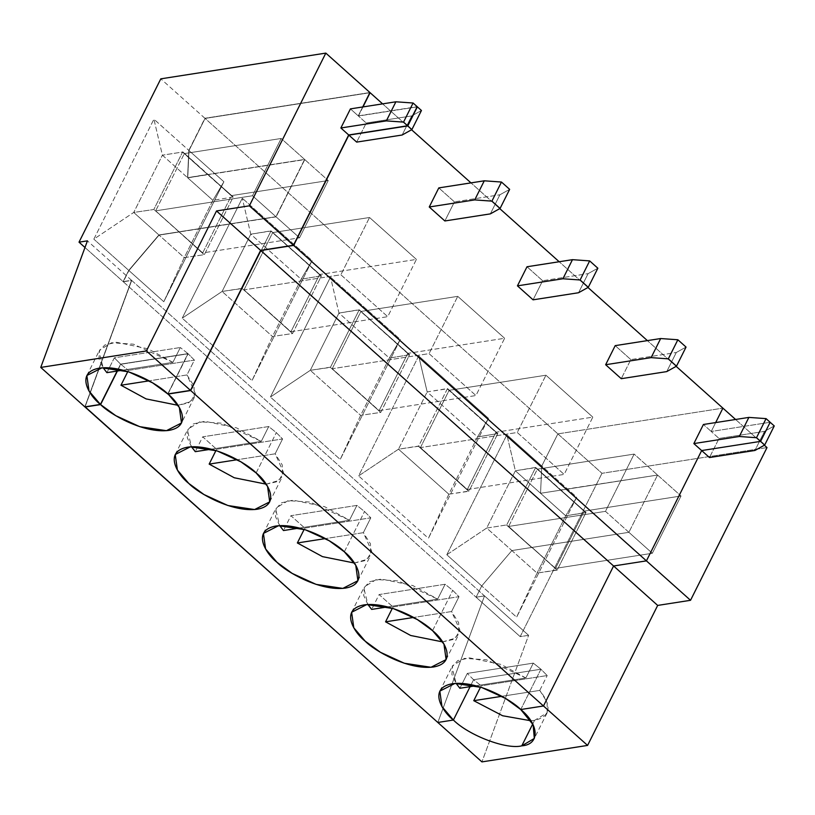 <?xml version="1.0" encoding="UTF-8"?>
<svg xmlns="http://www.w3.org/2000/svg" width="815" height="815" viewBox="0 0 815 815"><rect width="100%" height="100%" fill="white"/><g stroke="black" fill="none" stroke-linecap="round" stroke-linejoin="round"><path stroke-width="0.61" stroke-dasharray="4.08 3.06" d="M539.764 690.397L547.14 702.286L547.181 712.728L534.538 720.379L532.735 723.995L534.538 720.379C550.512 716.507 552.254 706.513 539.764 690.397L501.857 696.305L539.764 690.397L547.191 675.543L539.764 690.397M520.744 709.529L540.936 669.227L547.191 675.543L481.196 685.833L480.555 687.116L481.196 685.833L547.191 675.543L540.936 669.227L473.576 679.73L481.196 685.833L473.576 679.73L470.102 686.668L473.576 679.73L540.936 669.227L520.744 709.529M719.034 438.46L764.501 431.369L754.945 450.461L764.501 431.369L719.034 438.46L709.478 457.551L719.034 438.46L711.22 431.471L719.034 438.46M557.878 433.875L722.905 408.142L557.878 433.875L601.979 473.311L557.878 433.875L541.792 465.997L576.694 497.201L516.618 617.179L537.044 573.077L557.144 570.133L586.036 512.441L565.722 515.803L537.044 573.077L565.722 515.803L576.694 497.201L565.722 515.803L540.549 493.289L541.792 465.997L557.878 433.875L541.792 465.997L540.549 493.289L565.722 515.803L585.761 512.676L560.588 490.161L540.549 493.289L560.588 490.161L585.761 512.676L560.689 489.958L586.036 512.441L560.689 489.958L586.036 512.441L557.144 570.133L532.073 547.415L628.905 532.317L652.336 553.273L681.024 495.999L584.192 511.097L555.514 568.371L652.336 553.273L555.514 568.371L532.073 547.415L555.514 568.371L584.192 511.097L681.024 495.999L657.583 475.043L560.751 490.141L584.192 511.097L560.863 489.927L657.583 475.043L681.024 495.999L652.336 553.273L628.905 532.317L657.583 475.043L628.905 532.317L532.073 547.415L557.144 570.133L531.91 547.436L557.083 569.95L537.044 573.077L511.871 550.563L531.91 547.436L511.871 550.563L537.044 573.077L516.618 617.179L481.716 585.965L511.871 550.563L481.716 585.965L516.618 617.179L576.694 497.201L541.792 465.997L540.549 493.289L515.375 470.785L535.689 467.413L506.624 525.135L531.91 547.436L511.871 550.563L486.687 528.049L506.726 524.931L486.687 528.049L511.871 550.563L481.716 585.965L476.092 597.212L481.716 585.965L446.814 554.76L486.687 528.049L515.375 470.785L506.889 434.792L541.792 465.997L506.889 434.792L446.814 554.76L481.716 585.965L476.092 597.212L520.184 636.637L476.092 597.212L484.507 595.897L528.609 635.323L481.93 761.893L528.609 635.323L520.184 636.637L601.979 473.311L520.184 636.637L528.609 635.323L484.507 595.897L476.092 597.212L484.507 595.897L437.828 722.467L484.507 595.897L131.704 280.441L123.289 281.756L476.092 597.212L123.289 281.756L128.913 270.519L163.815 301.723L223.891 181.755L188.988 150.551L205.074 118.419L557.878 433.875L205.074 118.419L370.102 92.696L205.074 118.419L188.988 150.551L223.891 181.755L163.815 301.723L128.913 270.519L159.068 235.107L184.241 257.622L204.341 254.677L233.233 196.986L212.919 200.347L184.241 257.622L163.815 301.723L184.241 257.622L212.919 200.347L223.891 181.755L212.919 200.347L187.745 177.843L188.988 150.551L187.745 177.843L212.919 200.347L233.07 197.016L207.886 174.502L232.958 197.22L207.784 174.716L187.745 177.843L207.886 174.502L233.233 196.986L207.886 174.502L233.233 196.986L204.341 254.677L184.241 257.622L159.068 235.107L179.106 231.99L204.178 254.708L179.269 231.959L276.102 216.861L299.533 237.817L328.221 180.543L231.389 195.641L202.711 252.915L299.533 237.817L202.711 252.915L179.269 231.959L202.711 252.915L231.389 195.641L208.059 174.471L231.389 195.641L328.221 180.543L299.533 237.817L276.102 216.861L304.779 159.587L328.221 180.543L304.779 159.587L207.947 174.685L304.779 159.587L276.102 216.861L159.068 235.107L128.913 270.519L123.289 281.756L131.704 280.441L484.507 595.897L476.092 597.212L481.716 585.965L511.871 550.563L531.91 547.436L506.624 525.135L535.689 467.413L560.863 489.927L537.319 469.185L508.631 526.449L531.971 547.619L506.787 525.115L531.798 547.649L506.624 525.135L531.798 547.649L508.631 526.449L605.464 511.351L628.905 532.317L532.073 547.415L628.905 532.317L605.464 511.351L634.141 454.087L657.583 475.043L628.905 532.317L657.583 475.043L634.141 454.087L537.319 469.185L560.751 490.141L657.583 475.043L560.751 490.141L535.689 467.413L560.588 490.161L535.516 467.443L560.588 490.161L535.414 467.657L515.375 470.785L540.549 493.289L560.588 490.161L540.549 493.289L541.792 465.997L557.878 433.875L722.905 408.142L557.878 433.875M735.578 419.47L764.368 445.214L735.578 419.47M767.007 447.578L601.979 473.311L767.007 447.578M530.789 720.755L534.538 720.379L530.789 720.755M715.682 422.578L711.22 431.471L770.155 422.282L711.22 431.471L715.682 422.578L711.22 431.471L703.406 424.493L711.22 431.471L715.682 422.578M774.25 425.939L764.501 431.369L774.25 425.939M172.892 362.369L148.136 348.84L116.514 342.269L104.799 344.979L99.073 351.326L103.118 367.748L98.931 358.783L99.603 350.063L111.533 342.769L133.466 344.174L172.892 362.369L122.892 370.163L172.892 362.369L180.329 347.516L172.892 362.369M106.897 372.659L114.334 357.816L180.329 347.516L114.334 357.816L120.6 364.132L187.959 353.629L180.329 347.516L187.959 353.629L167.778 393.93L187.959 353.629L120.6 364.132L114.334 357.816L106.897 372.659M117.126 371.07L120.6 364.132L117.126 371.07M188.815 150.388L187.572 177.68L162.399 155.176L153.913 119.184L188.815 150.388L153.913 119.184L162.399 155.176L187.572 177.68L207.611 174.563L182.438 152.048L162.399 155.176L133.721 212.45L93.837 239.152L153.913 119.184L93.837 239.152L133.721 212.45L158.894 234.954L128.739 270.366L93.837 239.152L128.739 270.366L123.116 281.603L84.984 247.505L123.116 281.603L131.531 280.289L87.429 240.853L131.531 280.289L84.852 406.858L131.531 280.289L123.116 281.603L128.739 270.366L158.894 234.954L133.721 212.45L153.821 209.506L182.713 151.814L207.774 174.532L304.606 159.434L281.165 138.479L184.343 153.577L207.774 174.532L184.343 153.577L281.165 138.479L252.487 195.753L275.928 216.709L179.096 231.806L155.655 210.851L252.487 195.753L155.655 210.851L184.343 153.577L155.655 210.851L179.096 231.806L153.76 209.323L178.933 231.827L158.894 234.954L275.928 216.709L252.487 195.753L281.165 138.479L304.606 159.434L275.928 216.709L304.606 159.434L207.774 174.532L182.713 151.814L153.821 209.506L133.721 212.45L162.399 155.176L182.438 152.048L207.611 174.563L182.713 151.814L207.886 174.318L187.572 177.68L188.815 150.388L204.901 118.267L160.8 78.841L204.901 118.267L188.815 150.388M369.929 92.533L204.901 118.267L369.929 92.533M358.243 115.873L350.43 108.884L358.243 115.873L417.188 106.673L358.243 115.873L362.706 106.969L358.243 115.873M477.519 436.942L448.841 494.206L468.941 491.272L497.833 433.57L477.519 436.942L488.491 418.339L428.415 538.308L358.62 475.899L398.494 449.187L448.841 494.206L428.415 538.308L448.841 494.206L477.519 436.942L427.172 391.913L418.696 355.931L488.491 418.339L477.519 436.942L497.67 433.6L447.313 388.582L497.558 433.814L447.211 388.796L427.172 391.913L477.519 436.942M495.989 432.235L467.311 489.509L564.143 474.412L592.821 417.137L495.989 432.235L449.116 390.314L420.438 447.588L517.26 432.49L564.143 474.412L467.311 489.509L420.438 447.588L467.311 489.509L495.989 432.235L592.821 417.137L564.143 474.412L517.26 432.49L545.938 375.216L592.821 417.137L545.938 375.216L449.116 390.314L495.989 432.235M448.841 494.206L398.494 449.187L418.533 446.07L468.88 491.088L448.841 494.206M442.596 641.894L455.3 638.196L459.955 630.117L451.561 611.535L413.653 617.444L451.561 611.535L458.998 596.682L393.003 606.971L392.351 608.255L393.003 606.971L458.998 596.682L452.733 590.366L445.102 584.263L379.107 594.553L393.003 606.971L379.107 594.553L371.671 609.406L379.107 594.553L445.102 584.263L452.733 590.366L458.998 596.682L451.561 611.535L458.651 622.65L458.855 634.121L453.099 639.5L442.596 641.894M468.88 491.088L418.533 446.07L468.88 491.088M525.869 677.978L501.113 664.449L469.491 657.868L457.775 660.578L452.05 666.925L456.094 683.357L451.907 674.392L452.58 665.672L464.509 658.377L486.443 659.783L525.869 677.978L475.868 685.772L525.869 677.978L533.305 663.125L525.869 677.978M459.874 688.268L467.311 673.414L533.305 663.125L540.936 669.227L533.305 663.125L467.311 673.414L459.874 688.268M468.778 491.292L418.421 446.274L468.778 491.292M630.83 359.598L615.203 345.631L630.83 359.598L621.275 378.69L630.83 359.598L676.297 352.508L630.83 359.598M686.047 347.078L676.297 352.508L666.741 371.599L676.297 352.508L686.047 347.078M470.102 686.668L473.576 679.73L467.311 673.414L473.576 679.73L540.936 669.227L473.576 679.73L470.102 686.668M497.833 433.57L447.486 388.551L497.833 433.57L468.941 491.272L418.594 446.253L447.486 388.551L497.833 433.57M418.696 355.931L358.62 475.899L428.415 538.308L488.491 418.339L418.696 355.931L427.172 391.913L447.486 388.551L418.594 446.253L398.494 449.187L427.172 391.913L398.494 449.187L358.62 475.899L418.696 355.931M330.493 277.069L270.417 397.037L340.222 459.446L400.297 339.478L330.493 277.069L400.297 339.478L340.222 459.446L270.417 397.037L310.291 370.326L360.637 415.344L380.737 412.41L409.639 354.708L389.326 358.07L360.637 415.344L340.222 459.446L360.637 415.344L389.326 358.07L400.297 339.478L389.326 358.07L338.969 313.052L330.493 277.069L338.969 313.052L389.326 358.07L409.466 354.739L359.12 309.72L409.364 354.953L359.007 309.934L338.969 313.052L359.12 309.72L409.639 354.708L359.12 309.72L409.639 354.708L380.737 412.41L360.637 415.344L310.291 370.326L330.33 367.198L380.737 412.41L330.391 367.392L359.283 309.69L330.391 367.392L310.291 370.326L338.969 313.052L310.291 370.326L270.417 397.037L330.493 277.069M242.289 198.208L182.214 318.176L252.018 380.585L312.094 260.617L242.289 198.208L312.094 260.617L252.018 380.585L182.214 318.176L222.088 291.464L272.444 336.483L292.544 333.549L321.436 275.847L301.122 279.209L272.444 336.483L252.018 380.585L272.444 336.483L301.122 279.209L312.094 260.617L301.122 279.209L250.765 234.19L242.289 198.208L250.765 234.19L301.122 279.209L321.263 275.877L270.916 230.859L321.161 276.091L270.804 231.063L250.765 234.19L270.916 230.859L321.436 275.847L270.916 230.859L321.436 275.847L292.544 333.549L272.444 336.483L222.088 291.464L242.126 288.337L292.544 333.549L242.187 288.52L271.079 230.828L242.187 288.52L222.088 291.464L250.765 234.19L222.088 291.464L182.214 318.176L242.289 198.208M770.155 422.282L711.22 431.471L770.155 422.282M676.165 366.353L647.375 340.609L676.165 366.353M587.961 287.491L559.182 261.747L587.961 287.491M499.768 208.63L470.978 182.886L499.768 208.63M411.565 129.758L382.602 103.862L411.565 129.758M362.97 106.928L358.417 116.025L366.23 123.014L356.675 142.105L366.23 123.014L358.417 116.025L417.362 106.836L358.417 116.025L362.97 106.928M542.637 280.737L533.071 299.828L542.637 280.737L527.01 266.76L542.637 280.737L588.104 273.646L542.637 280.737M454.434 201.876L444.868 220.967L454.434 201.876L438.806 187.898L454.434 201.876L499.901 194.785L454.434 201.876M508.631 526.449L537.319 469.185L634.141 454.087L605.464 511.351L508.631 526.449M446.814 554.76L506.889 434.792L515.375 470.785L486.687 528.049L446.814 554.76M432.551 630.667L452.733 590.366L432.551 630.667M367.901 604.496L363.704 595.531L364.376 586.81L376.306 579.516L398.24 580.922L437.665 599.117L445.102 584.263L437.665 599.117L412.91 585.588L381.288 579.007L369.572 581.716L363.847 588.063L367.901 604.496M437.828 722.467L484.507 595.897L437.828 722.467M85.025 407.011L131.704 280.441L85.025 407.011M407.795 353.374L379.107 410.648L475.94 395.54L504.617 338.276L407.795 353.374L360.913 311.452L332.235 368.726L429.057 353.629L475.94 395.54L379.107 410.648L332.235 368.726L379.107 410.648L407.795 353.374L504.617 338.276L475.94 395.54L429.057 353.629L457.745 296.354L504.617 338.276L457.745 296.354L360.913 311.452L407.795 353.374M354.393 563.033L367.096 559.334L371.752 551.256L363.358 532.674L325.45 538.583L363.358 532.674L370.794 517.82L304.8 528.11L304.158 529.393L304.8 528.11L370.794 517.82L364.529 511.504L356.909 505.402L290.904 515.691L304.8 528.11L290.904 515.691L283.477 530.545L290.904 515.691L356.909 505.402L364.529 511.504L370.794 517.82L363.358 532.674L370.448 543.788L370.662 555.26L364.906 560.639L354.393 563.033M387.665 606.91L437.665 599.117L387.665 606.91M597.853 268.216L588.104 273.646L578.538 292.738L588.104 273.646L597.853 268.216M420.438 447.588L449.116 390.314L545.938 375.216L517.26 432.49L420.438 447.588M344.348 551.806L364.529 511.504L344.348 551.806M279.698 525.634L275.511 516.669L276.173 507.949L288.103 500.655L310.036 502.06L349.472 520.245L356.909 505.402L349.472 520.245L324.706 506.726L293.094 500.145L281.369 502.855L275.643 509.202L279.698 525.634M319.592 274.512L290.914 331.776L387.736 316.678L416.414 259.404L319.592 274.512L272.709 232.591L244.031 289.865L340.864 274.767L387.736 316.678L290.914 331.776L244.031 289.865L290.914 331.776L319.592 274.512L416.414 259.404L387.736 316.678L340.864 274.767L369.541 217.493L416.414 259.404L369.541 217.493L272.709 232.591L319.592 274.512M266.189 484.171L278.893 480.473L283.549 472.394L275.154 453.802L237.246 459.721L275.154 453.802L282.591 438.959L216.596 449.248L215.955 450.532L216.596 449.248L282.591 438.959L276.326 432.643L268.706 426.54L202.711 436.83L216.596 449.248L202.711 436.83L195.274 451.673L202.711 436.83L268.706 426.54L276.326 432.643L282.591 438.959L275.154 453.802L282.255 464.927L282.459 476.398L276.703 481.777L266.189 484.171M299.462 528.049L349.472 520.245L299.462 528.049M509.65 189.355L499.901 194.785L490.335 213.876L499.901 194.785L509.65 189.355M332.235 368.726L360.913 311.452L457.745 296.354L429.057 353.629L332.235 368.726M256.144 472.945L276.326 432.643L256.144 472.945M191.494 446.763L187.307 437.798L187.98 429.087L199.899 421.793L221.843 423.189L261.269 441.384L268.706 426.54L261.269 441.384L236.513 427.865L204.891 421.284L193.175 423.994L187.45 430.34L191.494 446.763M177.986 405.31L190.7 401.612L195.345 393.533L186.961 374.941L149.135 380.839L186.961 374.941L194.398 360.098L128.393 370.387L127.802 371.579L128.393 370.387L194.398 360.098L188.133 353.781L120.773 364.285L128.393 370.387L120.773 364.285L117.401 371.019L120.773 364.285L188.133 353.781L194.398 360.098L186.961 374.941L194.052 386.065L194.255 397.537L188.499 402.916L177.986 405.31M211.258 449.187L261.269 441.384L211.258 449.187M421.447 110.494L411.697 115.924L366.23 123.014L411.697 115.924L402.141 135.015L411.697 115.924L421.447 110.494M244.031 289.865L272.709 232.591L369.541 217.493L340.864 274.767L244.031 289.865M167.951 394.083L188.133 353.781L167.951 394.083M547.059 712.982L534.314 738.441M86.859 375.521L99.603 350.063M439.825 691.13L452.58 665.672M351.632 612.269L364.376 586.81M446.111 659.58L458.855 634.121M263.428 533.407L276.173 507.949M357.907 580.718L370.662 555.26M175.225 454.536L187.98 429.087M269.714 501.857L282.459 476.398M194.255 397.537L181.511 422.995"/><path stroke-width="1.22" d="M532.735 723.995L521.794 745.837L534.314 738.441L533.132 724.759L520.744 709.529C539.438 724.657 540.009 744.625 521.794 745.837L532.735 723.995M754.945 450.461L709.478 457.551L754.945 450.461L764.694 445.031L774.25 425.939L770.155 422.282L760.599 441.373L764.694 445.031L760.599 441.373L701.664 450.563L709.478 457.551L701.664 450.563L646.427 560.873L613.593 565.987L543.483 705.984L520.744 709.529L543.483 705.984L587.584 745.419L543.483 705.984L613.593 565.987L657.685 605.423L613.593 565.987L646.427 560.873L690.529 600.298L646.427 560.873L701.664 450.563L760.599 441.373L770.155 422.282L774.25 425.939L764.694 445.031L754.945 450.461M722.905 408.142L735.578 419.47L722.905 408.142L715.682 422.578L722.905 408.142L676.165 366.353L722.905 408.142L715.682 422.578L722.905 408.142M764.368 445.214L767.007 447.578L690.529 600.298L657.685 605.423L690.529 600.298L767.007 447.578L764.368 445.214M481.93 761.893L437.828 722.467L481.93 761.893L587.584 745.419L657.685 605.423L587.584 745.419L481.93 761.893M473.76 700.686L502.59 715.743L530.789 720.755L502.59 715.743L473.76 700.686L501.857 696.305L473.76 700.686L480.555 687.116L473.76 700.686M470.102 686.668L453.395 720.032C469.063 735.629 506.686 749.82 521.794 745.837C506.686 749.82 469.063 735.629 453.395 720.032L437.828 722.467L453.395 720.032L470.102 686.668L453.395 720.032C441.883 711.169 427.895 688.043 452.345 683.734C477.743 680.27 511.942 700.238 520.744 709.529L543.483 705.984L613.593 565.987L260.79 250.541L190.679 390.538L543.483 705.984L190.679 390.538L167.951 394.083C179.463 402.956 193.45 426.072 168.99 430.381C143.593 433.845 109.393 413.877 100.591 404.586L85.025 407.011L437.828 722.467L453.395 720.032L470.102 686.668M260.617 250.378L293.451 245.264L249.349 205.828L216.515 210.953L260.617 250.378L216.515 210.953L249.349 205.828L325.827 53.107L160.8 78.841L79.014 242.167L87.429 240.853L40.75 367.422L146.405 350.949L216.515 210.953L146.405 350.949L190.506 390.385L260.617 250.378L190.506 390.385L146.405 350.949L40.75 367.422L87.429 240.853L79.014 242.167L160.8 78.841L325.827 53.107L369.929 92.533L362.706 106.969L369.929 92.533L325.827 53.107L249.349 205.828L293.451 245.264L260.617 250.378M103.118 367.748L106.897 372.659L122.892 370.163L106.897 372.659L103.118 367.748M167.778 393.93L152.588 382.846L128.638 371.854L101.957 367.83L86.859 375.521L89.018 391.027L100.418 404.434L117.126 371.07L100.418 404.434C88.906 395.56 74.919 372.445 99.369 368.125C124.777 364.662 158.966 384.629 167.778 393.93L190.506 390.385L167.778 393.93M84.984 247.505L79.014 242.167L84.984 247.505M84.852 406.858L40.75 367.422L84.852 406.858L100.418 404.434L84.852 406.858M350.43 108.884L395.896 101.794L413.093 103.016L417.188 106.673L413.093 103.016L395.896 101.794L386.341 120.885L403.537 122.107L413.093 103.016L403.537 122.107L407.622 125.765L417.188 106.673L407.622 125.765L403.537 122.107L386.341 120.885L395.896 101.794L350.43 108.884L340.874 127.975L386.341 120.885L340.874 127.975L348.688 134.964L407.622 125.765L348.688 134.964L293.451 245.264L348.688 134.964L340.874 127.975L350.43 108.884M686.047 347.078L677.866 339.763L668.31 358.855L676.491 366.169L686.047 347.078L676.491 366.169L668.31 358.855L651.114 357.632L605.647 364.723L621.275 378.69L666.741 371.599L676.491 366.169L666.741 371.599L621.275 378.69L605.647 364.723L615.203 345.631L660.67 338.541L677.866 339.763L686.047 347.078M432.551 630.667C444.063 639.541 458.05 662.656 433.59 666.976C408.193 670.439 373.993 650.472 365.191 641.171C353.679 632.308 339.692 609.182 364.142 604.873C389.55 601.409 423.749 621.376 432.551 630.667L417.362 619.583L393.411 608.601L366.73 604.567L351.632 612.269L353.791 627.774L365.191 641.171L380.371 652.255L404.332 663.247L431.003 667.271L446.111 659.58L443.951 644.074L432.551 630.667M344.348 551.806C355.86 560.679 369.847 583.795 345.397 588.104C319.989 591.568 285.79 571.6 276.988 562.309C265.476 553.436 251.489 530.32 275.949 526.011C301.346 522.547 335.546 542.515 344.348 551.806L329.168 540.722L305.218 529.73L278.536 525.706L263.428 533.407L265.588 548.913L276.988 562.309L292.178 573.393L316.128 584.386L342.809 588.41L357.907 580.718L355.748 565.213L344.348 551.806M256.144 472.945C267.656 481.818 281.644 504.933 257.194 509.243C231.796 512.706 197.597 492.739 188.795 483.448C177.283 474.575 163.295 451.459 187.745 447.15C213.143 443.686 247.342 463.654 256.144 472.945L240.965 461.861L217.014 450.868L190.333 446.844L175.225 454.536L177.395 470.041L188.795 483.448L203.974 494.532L227.925 505.524L254.606 509.548L269.714 501.857L267.544 486.351L256.144 472.945M385.566 621.825L410.679 635.486L442.596 641.894L410.679 635.486L385.566 621.825L413.653 617.444L385.566 621.825L392.351 608.255L385.566 621.825M456.094 683.357L459.874 688.268L475.868 685.772L459.874 688.268L456.094 683.357M520.744 709.529L505.565 698.455L481.614 687.463L454.933 683.428L439.825 691.13L441.995 706.636L453.395 720.032L437.828 722.467L85.096 406.817L100.591 404.586L115.771 415.67L139.722 426.663L166.403 430.687L181.511 422.995L179.351 407.48L168.043 393.879L190.679 390.538L260.79 250.541L613.593 565.987L646.427 560.873L293.624 245.417L260.79 250.541L293.624 245.417L646.427 560.873L701.664 450.563L693.85 443.584L703.406 424.493L748.873 417.402L766.069 418.625L770.155 422.282L760.599 441.373L756.503 437.716L739.317 436.494L748.873 417.402L703.406 424.493L693.85 443.584L739.317 436.494L693.85 443.584L701.664 450.563L760.599 441.373L701.664 450.563L646.427 560.873L613.593 565.987L543.483 705.984L520.744 709.529M348.861 135.117L293.624 245.417L348.861 135.117L356.675 142.105L348.861 135.117L407.795 125.928L411.891 129.585L421.447 110.494L417.362 106.836L407.795 125.928L348.861 135.117M647.375 340.609L587.961 287.491L647.375 340.609M559.182 261.747L499.768 208.63L559.182 261.747M470.978 182.886L411.565 129.758L470.978 182.886M382.602 103.862L370.102 92.696L362.97 106.928L370.102 92.696L382.602 103.862M533.071 299.828L517.444 285.851L527.01 266.76L572.476 259.669L589.663 260.902L580.107 279.993L588.287 287.308L597.853 268.216L589.663 260.902L597.853 268.216L588.287 287.308L580.107 279.993L562.91 278.761L517.444 285.851L533.071 299.828L578.538 292.738L588.287 287.308L578.538 292.738L533.071 299.828M444.868 220.967L429.25 206.99L438.806 187.898L484.273 180.808L501.47 182.04L491.903 201.132L500.084 208.446L509.65 189.355L501.47 182.04L509.65 189.355L500.084 208.446L491.903 201.132L474.717 199.899L429.25 206.99L444.868 220.967L490.335 213.876L500.084 208.446L490.335 213.876L444.868 220.967M371.671 609.406L367.901 604.496L371.671 609.406L387.665 606.91L371.671 609.406M766.069 418.625L756.503 437.716L760.599 441.373L770.155 422.282L766.069 418.625L748.873 417.402L739.317 436.494L756.503 437.716L766.069 418.625M297.363 542.963L322.475 556.625L354.393 563.033L322.475 556.625L297.363 542.963L325.45 538.583L297.363 542.963L304.158 529.393L297.363 542.963M283.477 530.545L279.698 525.634L283.477 530.545L299.462 528.049L283.477 530.545M615.203 345.631L605.647 364.723L651.114 357.632L660.67 338.541L615.203 345.631M651.114 357.632L668.31 358.855L677.866 339.763L660.67 338.541L651.114 357.632M209.16 464.102L234.272 477.763L266.189 484.171L234.272 477.763L209.16 464.102L237.246 459.721L209.16 464.102L215.955 450.532L209.16 464.102M195.274 451.673L191.494 446.763L195.274 451.673L211.258 449.187L195.274 451.673M527.01 266.76L517.444 285.851L562.91 278.761L572.476 259.669L527.01 266.76M562.91 278.761L580.107 279.993L589.663 260.902L572.476 259.669L562.91 278.761M356.675 142.105L402.141 135.015L411.891 129.585L407.795 125.928L417.362 106.836L421.447 110.494L411.891 129.585L402.141 135.015L356.675 142.105M120.966 385.23L146.079 398.902L177.986 405.31L146.079 398.902L120.966 385.23L149.135 380.839L120.966 385.23L127.802 371.579L120.966 385.23M117.401 371.019L100.591 404.586L117.401 371.019M438.806 187.898L429.25 206.99L474.717 199.899L484.273 180.808L438.806 187.898M474.717 199.899L491.903 201.132L501.47 182.04L484.273 180.808L474.717 199.899"/></g></svg>
